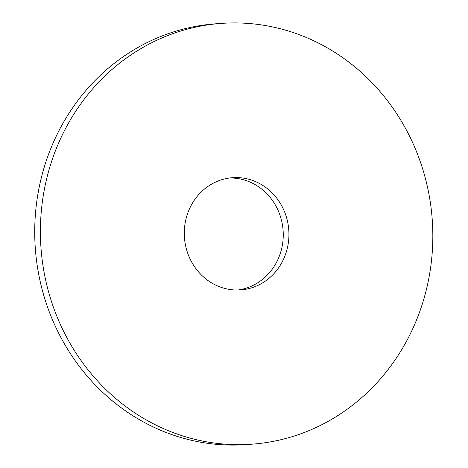 <?xml version="1.0" encoding="UTF-8"?>
<svg xmlns="http://www.w3.org/2000/svg" width="468" height="468" viewBox="0 0 468 468"><rect width="100%" height="100%" fill="white"/><g stroke="black" fill="none" stroke-linecap="round" stroke-linejoin="round"><path stroke-width="0.7" d="M251.93 444.185L246.25 444.6A210.951 196.139 -94.2 0 1 35.316 248.444A210.951 196.139 -94.2 0 1 215.619 23.815L221.3 23.4A210.951 196.139 -94.2 0 1 430.039 200.544A210.951 196.139 -94.2 0 1 251.93 444.185A210.951 196.139 -94.2 0 1 40.997 248.034A210.951 196.139 -94.2 0 1 221.3 23.4M229.694 177.98A56.254 52.305 -94.2 0 1 282.514 225.342A56.254 52.305 -94.2 0 1 237.855 290.02M288.194 224.927A56.254 52.305 -94.2 0 1 240.698 289.897A56.254 52.305 -94.2 0 1 184.451 237.592A56.254 52.305 -94.2 0 1 232.532 177.688A56.254 52.305 -94.2 0 1 288.194 224.927"/></g></svg>
